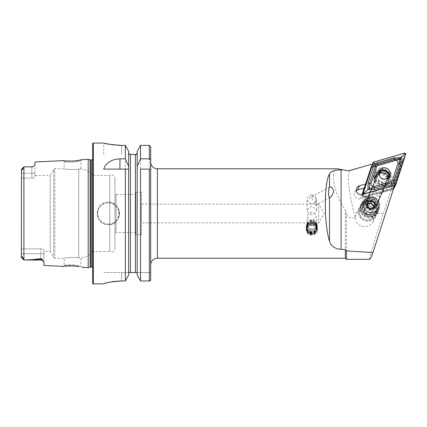 <?xml version="1.0" encoding="UTF-8"?>
<svg xmlns="http://www.w3.org/2000/svg" width="427" height="427" viewBox="0 0 427 427"><rect width="100%" height="100%" fill="white"/><g stroke="black" fill="none" stroke-linecap="round" stroke-linejoin="round"><path stroke-width="0.32" stroke-dasharray="2.13 1.6" d="M81.904 267.339L80.933 266.267L78.499 265.711C75.248 265.087 72.286 264.815 69.617 264.884L64.167 265.322L75.195 265.194L80.933 266.267L80.933 258.079L78.712 257.855L80.933 258.079A17.886 17.886 0 0 0 92.675 251.508L92.675 175.492L92.675 251.508L109.798 251.508L109.798 175.492L109.798 251.508A3.352 3.352 0 0 0 114.922 248.658L114.922 178.342A3.352 3.352 0 0 0 109.798 175.492L92.675 175.492A17.886 17.886 0 0 0 80.933 168.921L78.712 169.145C74.036 170.197 63.762 168.964 64.167 168.782L54.848 168.782A1.34 1.34 0 0 0 53.685 169.455L53.685 257.545L53.685 169.455L50.199 175.492L50.199 251.508L53.685 257.545A1.34 1.34 0 0 0 54.848 258.218L54.848 168.782L54.848 258.218L64.167 258.218L64.167 265.322L63.089 266.395M79.198 266.779L73.561 266.058M72.579 266L65.838 266.096M64.167 161.678L69.622 162.116C72.296 162.185 75.248 161.913 78.488 161.294L80.933 160.733L80.933 168.921L78.712 169.145L78.712 257.855C74.036 256.803 63.762 258.036 64.167 258.218C63.762 258.036 74.015 256.803 78.712 257.855L78.712 169.145C74.015 170.197 63.762 168.964 64.167 168.782L64.167 161.678L63.089 160.605L65.838 160.904C71.282 161.737 82.32 159.81 81.904 159.661L80.933 160.733C81.343 160.851 71.421 162.799 66.617 161.966L64.167 161.678M330.151 197.471L315.532 205.232L316.482 200.573L314.966 197.178L311.785 196.73L309.543 197.84A4.697 1.137 -117.9 0 0 309.447 198.304A4.697 1.137 -117.9 0 0 309.458 198.528L311.785 198.63L316.482 203.562L315.532 205.232M329.751 187.058L310.6 197.215M311.785 220.044A5.588 5.183 -0 0 0 306.196 225.226A5.588 5.183 -0 0 0 311.785 230.409A5.588 5.183 -0 0 0 317.373 225.226A5.588 5.183 -0 0 0 311.785 220.044M311.785 220.674A4.697 4.355 -0 0 0 307.088 225.024A4.697 4.355 -0 0 0 311.785 229.379A4.697 4.355 -0 0 0 316.482 225.024A4.697 4.355 -0 0 0 311.785 220.674M311.785 212.192L308.465 213.713L307.088 217.017L311.785 220.898L316.482 217.017L315.099 213.703L311.785 212.192M311.785 235.304L307.83 233.847L306.196 230.249L307.83 226.518L311.785 224.938L315.734 226.518L317.373 230.249L315.74 233.847L311.785 235.304M311.785 194.909A4.697 4.355 -0 0 0 307.088 199.26A4.697 4.355 -0 0 0 311.785 203.615A4.697 4.355 -0 0 0 316.482 199.26A4.697 4.355 -0 0 0 311.785 194.909M309.543 197.84L309.447 198.304M311.785 214.808L308.465 213.286L307.088 209.983L311.785 206.102L316.482 209.983L315.099 213.292L311.785 214.808M394.687 185.243L392.536 189.508L402.127 159.794L401.327 158.972L370.657 167.816L372.627 163.899M401.327 158.972L391.479 186.193C378.087 194.386 368.309 201.795 362.149 208.419L356.422 213.265L355.36 217.039C355.638 222.969 358.776 226.214 364.765 226.764L369.739 225.403L373.225 221.661L373.401 213.5C371.666 209.993 368.859 208.157 364.973 207.981L362.149 208.419M346.441 259.333L346.441 214.487C348.923 218.01 351.832 218.928 355.179 217.252L355.36 217.039M369.825 259.333C368.309 261.383 375.744 236.179 383.35 213.5L373.401 213.5M370.028 197.984A9.389 9.132 26.8 0 0 361.648 202.937A9.389 9.132 26.8 0 0 370.028 216.356A9.389 9.132 26.8 0 0 378.407 211.408A9.389 9.132 26.8 0 0 370.028 197.984M370.124 199.324A7.825 7.611 26.8 0 0 363.142 203.444A7.825 7.611 26.8 0 0 370.124 214.632A7.825 7.611 26.8 0 0 377.11 210.506A7.825 7.611 26.8 0 0 370.124 199.324M356.364 190.463A4.697 4.569 26.8 0 0 360.265 198.811L368.469 196.223C368.474 195.294 375.312 191.243 379.187 189.876C382.507 188.638 384.033 188.467 383.766 189.358L382.181 192.492L392.536 189.508M141.412 204.111L318.713 204.111L324.36 213.5L318.713 222.889L318.713 204.111L318.713 222.889L141.412 222.889L141.412 204.111L141.412 222.889M108.325 202.323A11.177 11.177 0 0 0 97.142 213.5A11.177 11.177 0 0 0 108.325 224.677C122.752 225.371 122.741 201.629 108.325 202.323C93.903 201.619 93.908 225.387 108.325 224.677A11.177 11.177 0 0 0 119.501 213.5A11.177 11.177 0 0 0 108.325 202.323A11.177 11.177 0 0 1 119.501 213.5A11.177 11.177 0 0 1 108.325 224.677M43.362 261.361L43.933 262.568L43.933 253.723L23.923 253.723L23.923 260.032L32.052 259.653L40.8 258.543C41.931 258.922 42.513 259.456 42.54 260.15L43.282 261.255L40.8 260.032L40.8 258.543M21.489 169.514L23.901 166.856L23.191 167.912C23.122 169.055 21.206 170.923 21.489 169.514L23.191 167.912M34.987 162.014L34.987 164.662L33.573 166.327L31.86 166.941L23.923 166.84L23.923 173.277L34.987 173.277L34.987 177.082C34.838 177.691 33.797 178.054 31.86 178.171L23.923 178.171L23.923 248.829L23.923 173.277L34.987 173.277L34.987 177.082C34.838 177.691 33.797 178.054 31.86 178.171L23.923 178.171L23.923 173.277L21.35 173.277L21.35 177.659L21.35 173.277L23.923 173.277L23.923 166.84L23.923 260.022M135.823 194.493L135.823 232.507L135.823 194.493L116.037 194.493L116.037 232.507L114.922 233.622L114.922 193.378L114.922 233.622M135.823 232.507L116.037 232.507L116.037 194.493L114.922 193.378M114.922 178.342L114.922 248.658M92.675 267.692A1.34 1.34 0 0 1 92.883 268.62L92.675 156.88L92.675 270.12M92.675 159.308A1.34 1.34 0 0 0 92.883 158.38L92.675 156.88M140.499 169.119L150.694 169.119L150.694 162.079L150.694 264.921M141.412 234.738L141.412 192.262L141.412 234.738L135.823 234.738L135.823 192.262L135.823 234.738M141.412 192.262L135.823 192.262M34.987 175.492L50.199 175.492L50.199 251.508L43.933 251.508L43.933 249.918L43.933 251.508M43.933 265.434L43.933 253.723L40.8 253.723L40.8 248.829C42.737 248.946 43.778 249.309 43.933 249.918C43.778 249.309 42.737 248.946 40.8 248.829L23.923 248.829L40.8 248.829L40.8 260.032L40.8 253.723L23.923 253.723L23.923 248.829L21.35 249.341L21.35 177.659L21.35 249.341L23.923 248.829L23.923 260.032L40.8 260.032M383.788 189.316L375.563 207.511C373.54 204.891 370.844 203.396 367.476 203.033L365.288 203.103L366.27 201.165L369.51 199.009C370.892 198.32 372.632 198.619 374.719 199.9C376.635 202.547 377.244 204.437 376.539 205.574L383.788 189.316M337.207 168.782C330.754 167.4 331.838 190.335 345.32 209.929L345.32 258.218M370.657 167.816L364.119 188.067M382.181 192.492L385.752 184.096A7.152 6.96 26.8 0 0 385.453 171.681A7.152 6.96 26.8 0 0 375.477 179.687L368.341 196.484M385.752 184.096L383.611 187.053A7.152 6.96 26.8 0 0 384.145 174.269A7.152 6.96 26.8 0 0 374.479 183.135L374.757 181.117L375.477 179.687M375.563 207.511L379.384 198.187A5.588 3.784 24 0 0 375.739 192.502A5.588 3.784 24 0 0 369.147 193.703L374.757 181.117L365.288 203.103M374.479 183.135C377.271 179.42 384.353 182.457 383.611 187.053M346.441 214.487L345.32 209.929M88.202 159.346L88.202 267.654M21.377 169.38L21.419 257.3C21.291 256.606 21.569 256.413 22.257 256.739L23.901 259.995M21.35 253.723L21.35 249.341L21.35 253.723L23.923 253.723L21.35 253.723L21.35 257.444L23.448 259.21M23.923 178.171L21.35 177.659L23.923 178.171M137.19 168.478L137.19 169.119M128.65 168.478L128.65 274.983L128.692 169.119M128.65 273.429L128.863 272.527L150.694 272.527L150.694 279.594L150.694 160.552M150.694 146.771L150.694 154.473L150.694 146.771L149.349 145.383L149.349 280.993M150.309 280.571L150.694 279.594M149.349 145.383L140.499 145.383L140.499 280.993M137.19 151.334L137.19 274.983M129.53 154.473L136.309 154.473M150.694 272.527L136.971 272.527L137.19 273.429M128.65 151.334L128.65 274.983M121.626 145.383L121.626 154.473L121.626 145.383L125.335 145.383L125.335 280.993L121.626 280.993L121.626 272.527L103.74 272.527L128.863 272.527L121.626 272.527L121.626 280.993M103.74 154.473L103.74 143.072L105.106 143.408M108.992 144.219L111.687 144.657M114.735 145.031L118.156 145.292M104.081 283.693L104.535 283.528M105.069 283.352L106.798 282.855M108.901 282.354L111.677 281.82M114.644 281.398L116.4 281.222M92.675 143.744L92.675 283.256M103.74 169.119L125.335 169.119M34.987 173.277L34.987 164.662L34.987 173.277M43.933 253.723L43.933 249.918L43.933 253.723M391.479 186.193L391.815 188.003L383.35 213.5M391.815 188.003L402.127 159.794M310.151 234.236A5.279 4.894 0 0 0 316.802 231.092A5.279 4.894 0 0 0 313.413 224.928A5.279 4.894 0 0 0 306.767 228.071A5.279 4.894 0 0 0 310.151 234.236M310.055 234.391A5.588 5.183 0 0 0 317.373 229.464A5.588 5.183 0 0 0 313.509 224.533A5.588 5.183 0 0 0 306.196 229.464A5.588 5.183 0 0 0 310.055 234.391M310.055 233.932A5.588 5.183 0 0 0 317.373 229.005A5.588 5.183 0 0 0 313.509 224.074A5.588 5.183 0 0 0 313.14 223.978A5.588 5.183 0 0 0 310.429 223.978A5.588 5.183 0 0 0 306.196 229.005A5.588 5.183 0 0 0 310.055 233.932M310.194 233.11A5.14 4.766 0 0 0 316.674 230.052A5.14 4.766 0 0 0 313.375 224.042A5.14 4.766 0 0 0 313.034 223.951A5.14 4.766 0 0 0 310.536 223.951A5.14 4.766 0 0 0 306.645 228.413A5.14 4.766 0 0 0 310.194 233.11M310.055 233.355A5.588 5.183 0 0 0 317.101 230.025A5.588 5.183 0 0 0 313.509 223.497A5.588 5.183 0 0 0 313.14 223.396A5.588 5.183 0 0 0 310.429 223.396A5.588 5.183 0 0 0 306.196 228.248A5.588 5.183 0 0 0 310.055 233.355M310.194 232.534A5.14 4.766 0 0 0 316.674 229.47A5.14 4.766 0 0 0 313.375 223.465A5.14 4.766 0 0 0 313.034 223.374A5.14 4.766 0 0 0 310.536 223.374A5.14 4.766 0 0 0 306.645 227.831A5.14 4.766 0 0 0 310.194 232.534M310.055 232.774A5.588 5.183 0 0 0 317.101 229.448A5.588 5.183 0 0 0 313.509 222.921A5.588 5.183 0 0 0 313.14 222.819A5.588 5.183 0 0 0 310.429 222.819A5.588 5.183 0 0 0 306.196 227.666A5.588 5.183 0 0 0 310.055 232.774M310.194 231.957A5.14 4.766 0 0 0 316.674 228.893A5.14 4.766 0 0 0 313.375 222.883A5.14 4.766 0 0 0 313.034 222.793A5.14 4.766 0 0 0 310.536 222.793A5.14 4.766 0 0 0 306.645 227.255A5.14 4.766 0 0 0 310.194 231.957M310.055 232.197A5.588 5.183 0 0 0 317.101 228.872A5.588 5.183 0 0 0 313.509 222.339A5.588 5.183 0 0 0 313.14 222.243A5.588 5.183 0 0 0 310.429 222.243A5.588 5.183 0 0 0 306.196 227.089A5.588 5.183 0 0 0 310.055 232.197M310.194 231.375A5.14 4.766 0 0 0 316.674 228.317A5.14 4.766 0 0 0 313.375 222.307A5.14 4.766 0 0 0 313.034 222.216A5.14 4.766 0 0 0 310.536 222.216A5.14 4.766 0 0 0 306.645 226.678A5.14 4.766 0 0 0 310.194 231.375M310.055 231.621A5.588 5.183 0 0 0 317.373 226.689A5.588 5.183 0 0 0 313.509 221.762A5.588 5.183 0 0 0 306.196 226.689A5.588 5.183 0 0 0 310.055 231.621M310.055 230.153A5.588 5.183 0 0 0 317.373 225.226A5.588 5.183 0 0 0 313.509 220.295A5.588 5.183 0 0 0 306.196 225.226A5.588 5.183 0 0 0 310.055 230.153M310.418 228.877A4.43 4.105 0 0 0 315.996 226.241A4.43 4.105 0 0 0 313.151 221.069A4.43 4.105 0 0 0 307.573 223.705A4.43 4.105 0 0 0 310.418 228.877M313.167 222.168A4.473 4.147 0 0 0 307.312 226.107A4.473 4.147 0 0 0 310.402 230.052A4.473 4.147 0 0 0 316.258 226.107A4.473 4.147 0 0 0 313.167 222.168M313.167 225.637A4.473 4.147 0 0 0 307.312 229.582A4.473 4.147 0 0 0 310.402 233.526A4.473 4.147 0 0 0 316.258 229.582A4.473 4.147 0 0 0 313.167 225.637M378.813 173.661L381.887 179.703L388.319 177.819M375.013 208.339L387.535 179.287C388.383 173.805 386.323 174.051 384.642 172.625C381.738 171.691 379.534 172.428 378.028 174.835A5.252 5.167 -152.1 0 1 384.7 172.535A5.252 5.167 -152.1 0 1 387.502 179.367L387.775 178.683C388.613 176.202 387.609 174.067 384.754 172.284C381.503 171.44 379.288 172.193 378.119 174.542L365.357 204.197L375.013 208.339L374.233 209.876L364.578 205.734L365.32 203.957A9.127 8.876 -153.2 0 1 374.975 208.104L374.233 209.876M365.357 204.197L364.578 205.734M374.975 208.104L384.343 186.055L387.294 183.514L384.343 186.055M374.991 181.31L374.687 181.913L374.255 178.651L374.559 178.048L374.991 181.31L376.566 177.611A5.252 5.113 -153.2 0 1 383.547 175.043A5.252 5.113 -153.2 0 1 386.221 181.753L384.647 185.457M388.356 177.787L387.502 179.367A5.252 5.167 -152.1 0 1 380.649 182.046A5.252 5.167 -152.1 0 1 378.028 174.835L378.802 173.367M374.687 181.913L365.32 203.957M367.834 198.47C371.72 198.288 374.938 199.665 377.489 202.617M374.255 178.651L374.725 177.547A6.933 6.741 -153.2 0 1 383.932 174.168A6.933 6.741 -153.2 0 1 387.46 183.018L386.99 184.117M376.705 177.312L376.566 177.611M374.559 178.048L375.023 176.949A6.933 6.741 -153.2 0 1 384.236 173.565A6.933 6.741 -153.2 0 1 387.764 182.414L387.294 183.514M373.438 207.773A3.352 3.261 -153.2 0 1 368.069 209.134A3.352 3.261 -153.2 0 1 367.791 204.448M364.738 205.873A7.489 7.286 -153.2 0 1 374.196 210.634A7.489 7.286 -153.2 0 1 369.568 219.841A7.489 7.286 -153.2 0 1 360.105 215.08A7.489 7.286 -153.2 0 1 364.738 205.873M364.444 204.346A8.834 8.593 -153.2 0 1 375.173 216.564A8.834 8.593 -153.2 0 1 360.698 218.144A8.834 8.593 -153.2 0 1 364.444 204.346M364.866 203.514A8.834 8.593 -153.2 0 1 375.595 215.731A8.834 8.593 -153.2 0 1 361.119 217.311A8.834 8.593 -153.2 0 1 364.866 203.514M366.729 207.469A3.971 3.859 -153.2 0 1 371.549 212.956A3.971 3.859 -153.2 0 1 365.042 213.665A3.971 3.859 -153.2 0 1 366.729 207.469M367.305 206.321A3.971 3.859 -153.2 0 1 372.13 211.808A3.971 3.859 -153.2 0 1 365.624 212.518A3.971 3.859 -153.2 0 1 367.305 206.321M366.03 201.202A8.834 8.593 -153.2 0 1 376.763 213.425A8.834 8.593 -153.2 0 1 362.288 215.005A8.834 8.593 -153.2 0 1 366.03 201.202M366.478 200.327A8.834 8.593 -153.2 0 1 377.206 212.545A8.834 8.593 -153.2 0 1 362.731 214.124A8.834 8.593 -153.2 0 1 366.478 200.327M367.012 199.089A8.946 8.7 -153.2 0 1 377.879 211.461A8.946 8.7 -153.2 0 1 363.222 213.062A8.946 8.7 -153.2 0 1 367.012 199.089M368.191 196.751A8.946 8.7 -153.2 0 1 379.059 209.129A8.946 8.7 -153.2 0 1 364.402 210.724A8.946 8.7 -153.2 0 1 368.191 196.751M367.887 203.989L367.359 204.159L366.617 207.858L369.52 210.41L373.161 209.262L373.465 207.762M373.161 209.262L374.036 207.538M369.52 210.41L370.39 208.686M366.617 207.858L367.487 206.134M367.359 204.159L368.229 202.43M375.589 176.874A7.152 6.96 -153.2 0 1 376.315 173.896L375.136 176.239A7.152 6.96 -153.2 0 0 374.404 179.212L375.589 176.874L374.986 176.506A7.932 7.713 -153.2 0 1 382.982 169.033A7.932 7.713 -153.2 0 1 390.758 177.066L389.819 177.376L388.634 179.719L387.743 179.687L388.928 177.349A2.012 0.422 0.8 0 1 389.301 177.146L390.758 177.066M374.404 179.212L375.29 179.244L376.475 176.906A2.012 0.422 -179.2 0 0 376.486 176.863A2.012 0.422 -179.2 0 0 376.315 176.687L375.808 176.442A7.152 6.96 -153.2 0 1 383.019 169.7A7.152 6.96 -153.2 0 1 390.032 176.949M375.808 176.442L374.986 176.506M375.29 179.244A6.261 6.09 -153.2 0 1 382.971 173.543A6.261 6.09 -153.2 0 1 387.743 179.687M375.136 176.239A7.152 6.96 -153.2 0 1 388.634 179.719M380.382 168.019A8.946 8.7 26.8 0 0 374.575 178.87A8.946 8.7 26.8 0 0 385.73 184.822A8.946 8.7 26.8 0 0 391.538 173.976A8.946 8.7 26.8 0 0 380.382 168.019M380.596 170.341A7.152 6.96 26.8 0 0 377.335 181.507A7.152 6.96 26.8 0 0 389.12 180.29A7.152 6.96 26.8 0 0 380.596 170.341M380.42 170.693A7.152 6.96 26.8 0 0 377.158 181.854A7.152 6.96 26.8 0 0 388.944 180.642A7.152 6.96 26.8 0 0 380.42 170.693M379.774 169.914A8.497 8.262 26.8 0 0 374.255 180.215A8.497 8.262 26.8 0 0 384.855 185.873A8.497 8.262 26.8 0 0 390.374 175.572A8.497 8.262 26.8 0 0 379.774 169.914M393.865 188.296A2.236 2.172 26.8 0 0 393.988 187.992L402.72 160.936A2.236 2.172 26.8 0 0 399.934 158.134L372.232 166.119A2.236 2.172 26.8 0 0 370.78 167.517L364.188 187.928M362.72 193.239A2.236 2.172 26.8 0 0 365.507 196.041L393.208 188.056A2.236 2.172 26.8 0 0 394.66 186.663L403.398 159.607A2.236 2.172 26.8 0 0 400.606 156.805L372.904 164.79A2.236 2.172 26.8 0 0 371.453 166.183L364.861 186.599L372.467 163.941M362.021 194.643A2.236 2.172 26.8 0 0 364.834 197.375L392.536 189.391A2.236 2.172 26.8 0 0 393.561 188.745M371.346 167.864A1.564 1.521 -153.2 0 1 372.36 166.888L400.062 158.903A1.564 1.521 -153.2 0 1 402.015 160.867L393.283 187.923A1.564 1.521 -153.2 0 1 392.264 188.899L364.567 196.884A1.564 1.521 -153.2 0 1 362.614 194.92L371.346 167.864L370.78 167.517L371.453 166.183M378.877 172.465A5.77 5.61 26.8 0 0 380.921 181.614A5.77 5.61 26.8 0 0 388.719 177.445M394.404 187.432A0.897 0.87 26.8 0 0 394.452 187.309L404.166 157.221A0.897 0.87 26.8 0 0 403.051 156.101L372.243 164.977A0.897 0.87 26.8 0 0 371.661 165.537M362.283 194.584L361.947 195.625A0.897 0.87 26.8 0 0 363.062 196.746L393.838 187.875M388.783 176.901A5.77 5.61 26.8 0 0 379.79 171.713M355.179 217.252A53.658 8.588 73.9 0 1 350.492 170.277M360.265 198.811L362.416 194.547M108.325 224.01A10.51 10.51 0 0 1 97.815 213.5A10.51 10.51 0 0 1 108.325 202.99A10.51 10.51 0 0 1 118.834 213.5A10.51 10.51 0 0 1 108.325 224.01M33.568 166.327L31.86 166.84L31.86 178.171L31.86 166.941M90.465 159.906L90.465 267.094M90.118 159.858L90.118 267.142M92.883 158.38L92.883 268.62L92.883 158.38M91.554 159.906L91.554 267.094M157.398 168.782L157.398 258.218M385.026 185.526L379.384 198.187M366.27 201.165L368.469 196.223M135.402 154.473L135.402 272.527M130.438 154.473L130.438 272.527M93.342 143.072L93.342 283.928M42.54 260.15A3.128 2.941 180 0 0 40.8 259.653L32.052 259.653M387.775 178.683L386.221 181.753M383.019 189.636A11.513 11.326 -152.1 0 1 373.363 185.489M387.764 182.414L387.46 183.018M375.023 176.949L374.725 177.547M371.773 214.952A7.152 6.96 -153.2 0 1 363.078 205.051A7.152 6.96 -153.2 0 1 374.805 203.775A7.152 6.96 -153.2 0 1 371.773 214.952M372.066 216.478A8.497 8.262 -153.2 0 1 361.333 211.077A8.497 8.262 -153.2 0 1 366.585 200.637A8.497 8.262 -153.2 0 1 377.319 206.038A8.497 8.262 -153.2 0 1 372.066 216.478M367.316 201.293A7.152 6.96 -153.2 0 1 376.011 211.194A7.152 6.96 -153.2 0 1 364.284 212.475A7.152 6.96 -153.2 0 1 367.316 201.293M372.125 214.749A7.467 7.264 -153.2 0 1 362.688 210.004A7.467 7.264 -153.2 0 1 367.305 200.823A7.467 7.264 -153.2 0 1 376.742 205.574A7.467 7.264 -153.2 0 1 372.125 214.749M375.498 176.751A7.307 7.104 -153.2 0 1 382.864 169.866A7.307 7.104 -153.2 0 1 390.022 177.269M376.315 176.687A6.528 6.352 -153.2 0 1 382.896 170.533A6.528 6.352 -153.2 0 1 389.301 177.146M376.475 176.906A6.261 6.09 -153.2 0 1 384.156 171.2A6.261 6.09 -153.2 0 1 388.928 177.349M375.595 176.847L376.315 173.896A7.152 6.96 -153.2 0 1 389.819 177.376M394.66 186.663L393.988 187.992L393.283 187.923M402.015 160.867L402.72 160.936L403.398 159.607M365.507 196.041L364.834 197.375L364.567 196.884M392.264 188.899L392.536 189.391L393.208 188.056M400.606 156.805L399.934 158.134L400.062 158.903M372.36 166.888L372.232 166.119L372.904 164.79M362.614 194.92L362.048 194.568M394.452 187.309L395.936 184.373M363.062 196.746L364.477 193.954M361.947 195.625L362.507 194.525M372.243 164.977L373.726 162.041M403.051 156.101L404.534 153.165M404.166 157.221L405.65 154.286M307.088 225.024L307.088 217.017M306.196 230.249L306.196 226.689M307.088 209.983L307.088 199.26M363.142 203.444L364.21 201.33M92.894 268.434L92.894 158.566L92.894 268.434M356.422 213.265L361.648 202.937M373.225 221.661L378.407 211.408M387.39 183.711L388.698 181.123M374.618 177.253L375.931 174.664M31.86 166.84L24.264 166.84M354.672 192.283L356.823 188.019M377.11 210.506L378.178 208.392M316.482 209.983L316.482 203.562M316.482 200.573L316.482 199.26M317.373 230.249L317.373 226.689M316.482 225.024L316.482 217.017M317.373 229.464L317.373 229.005M307.312 229.582L307.312 226.107M316.258 229.582L316.258 226.107M306.196 229.464L306.196 229.005M313.076 223.289A4.473 4.473 0 0 0 307.563 226.091A4.473 4.473 0 0 0 310.493 231.85A4.473 4.473 0 0 0 316.065 228.861A4.473 4.473 0 0 0 313.076 223.289M375.21 176.554L374.906 177.157M375.595 215.731L375.173 216.564M372.13 211.808L371.549 212.956M377.206 212.545L376.763 213.425M367.129 201.64C365.304 202.243 363.953 203.385 363.078 205.051L363.238 204.736C360.255 209.844 366.291 216.745 371.96 214.61C373.785 214.002 375.136 212.865 376.011 211.194L375.851 211.509C378.834 206.401 372.798 199.505 367.129 201.64M379.059 209.129L377.879 211.461M363.094 201.058L361.915 203.391M361.445 204.576L360.996 205.456M365.042 208.227L364.466 209.374M359.833 207.762L359.411 208.595M375.931 176.645L377.116 174.301L376.486 176.863M376.171 174.184L376.347 173.837M370.903 167.213L371.581 165.879M394.148 187.731L394.537 186.967M388.944 180.642L389.12 180.29M388.207 179.025L389.691 176.089M371.714 165.414L372.456 163.947M377.911 173.821L379.395 170.885"/><path stroke-width="0.64" d="M21.35 253.723L21.419 257.3C21.291 256.606 21.569 256.413 22.257 256.739L23.923 260.022L32.052 259.653L40.8 258.543C41.931 258.922 42.513 259.456 42.54 260.15L43.933 262.568L43.933 265.434L63.089 266.395C62.662 266.186 73.807 265.391 79.171 266.774L79.198 266.779M73.561 266.058L72.579 266M81.904 267.339L88.202 267.654L90.118 267.142L90.118 159.858L88.202 159.346L81.904 159.661L79.16 160.232C73.828 161.609 62.657 160.814 63.089 160.605L34.987 162.014L34.987 164.662L33.568 166.327A3.128 3.128 0 0 1 31.86 166.84L23.923 166.84L23.191 167.912C23.122 169.055 21.206 170.923 21.489 169.514L21.35 257.444L23.448 259.21M330.151 197.471C331.565 196.543 332.729 194.573 333.642 191.558C332.82 187.965 331.523 186.466 329.751 187.058L329.521 187.239C328.294 187.389 328.294 197.589 329.521 197.461L330.151 197.471M157.398 168.782L337.207 168.782L347.813 170.731L350.818 170.224A53.658 8.588 73.9 0 0 350.492 170.277L372.696 163.92L366.275 183.807L359.609 185.724A4.697 4.569 26.8 0 0 361.012 194.728A4.697 4.569 26.8 0 0 362.416 194.547L394.687 185.243L372.952 252.57L346.441 250.921L345.32 249.656L345.32 258.218L157.398 258.218L157.398 168.782A6.709 6.709 0 0 1 150.694 162.079M372.952 252.57C371.202 257.033 370.161 259.285 369.825 259.333L346.441 259.333L346.441 250.921M371.196 197.205A7.825 7.611 26.8 0 0 364.21 201.33A7.825 7.611 26.8 0 0 371.196 212.513A7.825 7.611 26.8 0 0 378.178 208.392A7.825 7.611 26.8 0 0 371.196 197.205M43.362 261.361L43.282 261.255A3.128 3.128 0 0 0 40.8 260.032L23.923 260.022M21.377 169.38L23.901 166.856L31.86 166.84M33.568 166.327L31.86 166.941M88.202 267.654L88.202 159.346M90.118 267.142A1.34 1.34 0 0 1 90.465 267.094L90.465 159.906A1.34 1.34 0 0 1 90.118 159.858M90.465 267.094L91.554 267.094L91.554 159.906L90.465 159.906M91.554 267.094A1.34 1.34 0 0 1 92.675 267.692M91.554 159.906A1.34 1.34 0 0 0 92.675 159.308M93.342 143.072A0.673 0.673 0 0 0 92.675 143.744L92.675 283.256A0.673 0.673 0 0 0 93.342 283.928L93.342 143.072L103.74 143.072C104.791 143.83 110.753 144.598 121.626 145.383L125.335 145.383L128.65 151.334L125.335 145.383L125.335 158.812L128.65 166.434L128.65 151.334M137.19 274.983L140.499 280.993L137.19 274.983L137.19 166.434L140.499 158.812L149.349 158.812L150.694 160.552L150.694 146.771L150.694 279.594L149.349 280.993L140.499 280.993L140.499 169.119L150.694 169.119L150.694 264.921A6.709 6.709 0 0 1 157.398 258.218M125.335 158.812L119.939 158.812C111.367 159.34 105.965 162.772 103.74 169.119L125.335 169.119L125.335 280.993L128.65 274.983L125.335 280.993L121.626 280.993C110.758 281.815 104.796 282.786 103.74 283.891L93.342 283.928M342.208 169.845L341.077 169.871C334.709 169.909 330.861 171.248 329.521 173.89C323.912 182.735 323.912 223.689 329.521 241.239C330.845 246.053 334.693 248.76 341.077 249.363L345.32 249.656M366.275 183.807L364.119 188.067L357.458 189.988A4.697 4.569 26.8 0 0 356.364 190.463M350.818 170.224L372.696 163.92M65.838 266.096L63.089 266.395M128.65 274.983L128.65 166.434M125.335 169.119L128.65 169.119L125.335 169.119M150.694 279.594L150.694 272.527M150.694 146.771L149.349 145.383L140.499 145.383L137.19 151.334L140.499 145.383L140.499 158.812M140.499 280.993L149.349 280.993L150.309 280.571M137.19 166.434L137.19 151.334M136.309 154.473L137.19 152.866L136.309 154.473L135.738 154.473M136.971 272.527L137.19 273.429L136.971 272.527L128.863 272.527L128.65 273.429L128.863 272.527M135.402 272.527L135.402 154.473L129.53 154.473L128.65 152.866L129.53 154.473M130.102 154.473L130.438 154.473L130.438 272.527M105.106 143.408L106.729 143.771M106.803 143.787L108.992 144.219M111.687 144.657L114.735 145.031M118.156 145.292L121.626 145.383M103.74 283.891L104.081 283.693M104.535 283.528L105.069 283.352M106.798 282.855L108.901 282.354M111.677 281.82L114.644 281.398M116.4 281.222L121.626 280.993M388.319 177.819L388.474 172.62L385.891 170.282L382.763 169.946L379.245 172.54L378.813 173.661M367.791 204.448A3.352 3.261 -153.2 0 1 373.438 207.773M368.672 197.562A7.825 7.611 -153.2 0 1 378.557 202.537A7.825 7.611 -153.2 0 1 373.716 212.155A7.825 7.611 -153.2 0 1 363.831 207.18A7.825 7.611 -153.2 0 1 368.672 197.562M368.229 202.43L367.487 206.134L370.39 208.686L374.036 207.538L374.773 203.834L371.874 201.282L368.229 202.43M372.638 209.027A4.473 4.35 -153.2 0 1 366.985 206.188A4.473 4.35 -153.2 0 1 369.75 200.69A4.473 4.35 -153.2 0 1 375.402 203.535A4.473 4.35 -153.2 0 1 372.638 209.027M373.465 207.762L373.903 205.563L370.999 203.006L367.887 203.989M373.903 205.563L374.773 203.834M370.999 203.006L371.874 201.282M364.188 187.928L362.048 194.568A2.236 2.172 26.8 0 0 362.021 194.643M362.283 194.584L364.861 186.599L362.048 194.568M393.561 188.745A2.236 2.172 26.8 0 0 393.865 188.296L394.148 187.731M379.069 171.67A5.77 5.61 26.8 0 0 389.691 176.089A5.77 5.61 26.8 0 0 386.675 168.297A5.77 5.61 26.8 0 0 379.069 171.67M391.111 181.523A2.236 2.172 26.8 0 0 392.562 180.125L398.001 163.285A2.236 2.172 26.8 0 0 395.21 160.483L377.97 165.452A2.236 2.172 26.8 0 0 376.518 166.85L371.079 183.69A2.236 2.172 26.8 0 0 373.871 186.492L391.111 181.523L391.458 183.06L393.123 182.425L393.854 180.754L392.562 180.125M395.354 184.934A0.897 0.87 26.8 0 0 395.936 184.373L405.65 154.286A0.897 0.87 26.8 0 0 404.534 153.165L373.726 162.041A0.897 0.87 26.8 0 0 373.145 162.602L363.43 192.689A0.897 0.87 26.8 0 0 364.546 193.81L395.354 184.934L393.87 187.869A0.897 0.87 26.8 0 0 394.404 187.432L395.888 184.496M388.719 177.445A5.77 5.61 26.8 0 0 388.783 176.901M379.79 171.713A5.77 5.61 26.8 0 0 378.877 172.465M395.893 184.357L405.607 154.27A0.849 0.827 26.8 0 0 404.545 153.202L373.742 162.084A0.849 0.827 26.8 0 0 373.187 162.618L363.473 192.705A0.849 0.827 26.8 0 0 364.535 193.767L395.343 184.891A0.849 0.827 26.8 0 0 395.893 184.357L395.039 184.192L395.343 184.891M395.338 181.251L393.854 180.754L399.293 163.92L399.448 159.346C400.035 159.89 400.462 159.799 400.739 159.063L400.777 164.411L395.338 181.251L394.212 183.535L391.927 184.533L374.687 189.503L368.949 189.636C369.702 189.38 369.809 188.958 369.264 188.371A5.332 5.188 26.8 0 0 369.264 188.371C368.677 187.821 368.245 187.917 367.967 188.649L367.519 190.047L364.231 193.073L363.473 192.705M367.967 188.649L368.133 182.911L373.566 166.071L374.65 163.872L373.187 162.618M393.123 182.425L395.039 184.192M367.519 190.047L368.949 189.636M400.739 159.063L401.188 157.664L404.748 154.104L405.607 154.27M394.222 157.819L394.687 159.292L375.755 164.961L374.65 163.872L376.977 162.788L394.222 157.819L399.757 158.081C399.005 158.337 398.903 158.759 399.442 159.346L394.687 159.292L395.21 160.483M401.188 157.664L399.757 158.081M375.755 164.961L369.617 183.402L369.264 188.366L374.217 188.029L373.871 186.492M42.54 260.15A3.128 2.941 -0 0 0 40.8 259.653L40.8 258.543M40.8 260.032L40.8 259.653L32.052 259.653M23.901 259.995L23.901 166.861M341.077 249.363L341.077 169.871M149.349 280.993L149.349 169.119M149.349 158.812L149.349 145.383M119.939 158.812L119.939 169.119M21.489 169.514L23.191 167.912M329.521 187.239L329.521 173.89M329.521 241.239L329.521 197.461M357.458 189.988L359.609 185.724M362.507 194.525L363.43 192.689M372.467 163.941L373.145 162.602M364.231 193.073L364.535 193.767M404.748 154.104L404.545 153.202M373.945 162.986L373.742 162.084M374.687 189.503L374.217 188.029L391.458 183.06L391.927 184.533M368.133 182.911A1.564 0.358 -162.1 0 0 369.617 183.402L371.079 183.69M373.566 166.071L376.518 166.85M376.977 162.788L377.97 165.452M400.777 164.411A1.564 0.358 17.9 0 1 399.293 163.92L398.001 163.285M345.32 258.218L346.441 259.333M21.355 257.47L23.923 260.032L21.355 257.47M350.492 170.277L347.813 170.731M388.533 177.445L388.356 177.787M379.245 172.54L378.802 173.367M372.456 163.947L373.198 162.479"/></g></svg>
